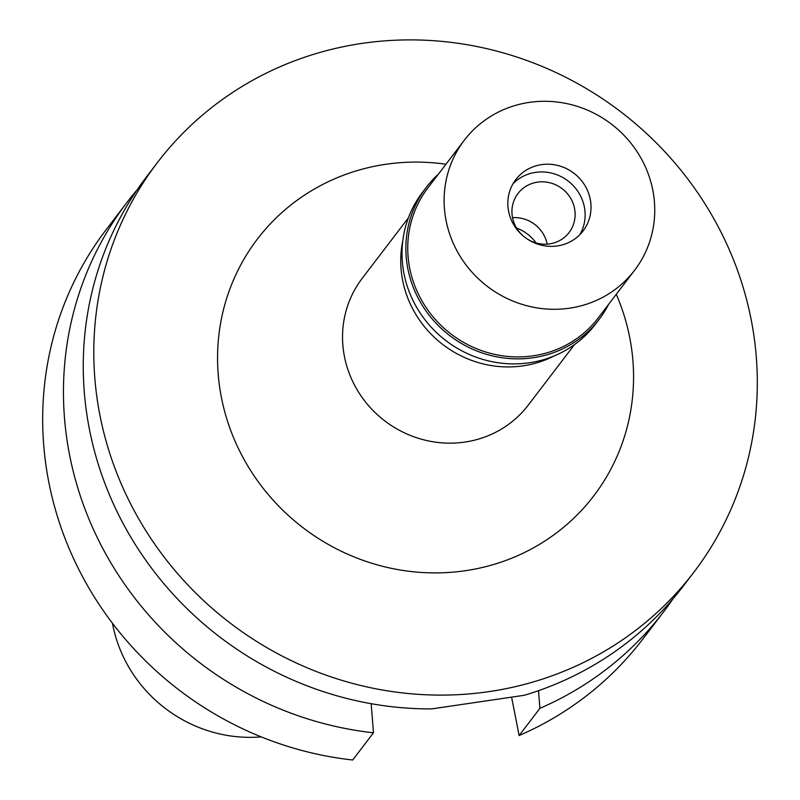 <?xml version="1.0" encoding="UTF-8"?>
<svg xmlns="http://www.w3.org/2000/svg" width="800" height="800" viewBox="0 0 800 800"><rect width="100%" height="100%" fill="white"/><g stroke="black" fill="none" stroke-linecap="round" stroke-linejoin="round"><path stroke-width="1.2" d="M112.47 623.28A135.94 129.57 37.4 0 0 112.73 624.68A135.94 129.57 37.4 0 0 261.24 736.89M516.6 228.08A40.18 38.3 -142.6 0 1 536.09 242.96M553.97 356.01A104.46 99.57 -142.6 0 1 402.64 280.35A104.46 99.57 -142.6 0 1 402.83 240.59M408.42 217.83L362.2 278.35A104.46 99.57 37.4 0 0 344.44 356.56A104.46 99.57 37.4 0 0 423 439.63A104.46 99.57 37.4 0 0 528.25 405.15L574.46 344.63M445.97 164.24A211.6 201.7 37.4 0 0 221.41 397.5A211.6 201.7 37.4 0 0 465.43 570.7A211.6 201.7 37.4 0 0 629.71 337.49A211.6 201.7 37.4 0 0 616.28 294.29M751.17 319.64A337.49 321.7 -142.6 0 1 693.79 572.33A337.49 321.7 -142.6 0 1 353.75 683.72A337.49 321.7 -142.6 0 1 99.95 415.36A337.49 321.7 -142.6 0 1 157.33 162.67A337.49 321.7 -142.6 0 1 497.37 51.28A337.49 321.7 -142.6 0 1 751.17 319.64M157.33 162.67L146.78 176.48A337.49 321.7 37.4 0 0 89.4 429.17A337.49 321.7 37.4 0 0 431.58 708.91L524.31 695.28A337.49 321.7 37.4 0 0 683.24 586.14L693.79 572.33M371.18 703.7L373.47 732.8A337.49 321.7 -142.6 0 1 69.6 455.1A337.49 321.7 -142.6 0 1 126.98 202.41A337.49 321.7 -142.6 0 1 137.23 189.71M373.47 732.8L352.7 760A337.49 321.7 37.4 0 1 48.83 482.3A337.49 321.7 37.4 0 1 106.21 229.61L126.98 202.41M511.61 697.23L519.12 735.54A337.49 321.7 37.4 0 0 642.67 639.27L663.44 612.07A337.49 321.7 -142.6 0 1 539.9 708.33L538.51 690.68M673 598.84A337.49 321.7 -142.6 0 1 663.44 612.07M519.12 735.54L539.9 708.33M512.54 217.68A32.14 30.64 -142.6 0 1 547.19 244.14M526.71 238.63A32.14 30.64 37.4 0 0 569.08 232.52A32.14 30.64 37.4 0 0 574.54 208.45A32.14 30.64 37.4 0 0 550.37 182.9A32.14 30.64 37.4 0 0 517.99 193.51A32.14 30.64 37.4 0 0 512.52 217.57A32.14 30.64 37.4 0 0 523.25 235.99M584.36 207.01A42.32 40.34 -142.6 0 1 579.87 234.65A42.32 40.34 -142.6 0 0 584.36 207.01A42.32 40.34 -142.6 0 0 554.97 174.08A42.32 40.34 -142.6 0 0 513.09 183.65A42.32 40.34 -142.6 0 1 554.97 174.08A42.32 40.34 -142.6 0 1 584.36 207.01M590.26 199.29A42.32 40.34 37.4 0 0 558.43 165.64A42.32 40.34 37.4 0 0 515.79 179.6A42.32 40.34 37.4 0 0 508.6 211.29A42.32 40.34 37.4 0 0 540.42 244.94A42.32 40.34 37.4 0 0 583.06 230.97A42.32 40.34 37.4 0 0 590.26 199.29M652.8 190.1A107.14 102.13 -142.6 0 1 634.58 270.31A107.14 102.13 -142.6 0 1 526.63 305.68A107.14 102.13 -142.6 0 1 446.06 220.48A107.14 102.13 -142.6 0 1 464.28 140.26A107.14 102.13 -142.6 0 1 572.23 104.9A107.14 102.13 -142.6 0 1 652.8 190.1M464.28 140.26L427.9 187.9A107.14 102.13 37.4 0 0 409.69 268.11A107.14 102.13 37.4 0 0 490.26 353.31A107.14 102.13 37.4 0 0 598.21 317.95L634.58 270.31M608.69 304.22A108.75 103.66 -142.6 0 1 599.19 319.31A108.75 103.66 -142.6 0 1 489.62 355.2A108.75 103.66 -142.6 0 1 407.84 268.73A108.75 103.66 -142.6 0 1 426.33 187.31A108.75 103.66 -142.6 0 1 438.38 174.17M426.33 187.31L422.5 192.33A108.75 103.66 37.4 0 0 404.01 273.75A108.75 103.66 37.4 0 0 485.79 360.22A108.75 103.66 37.4 0 0 595.36 324.33L599.19 319.31"/></g></svg>
